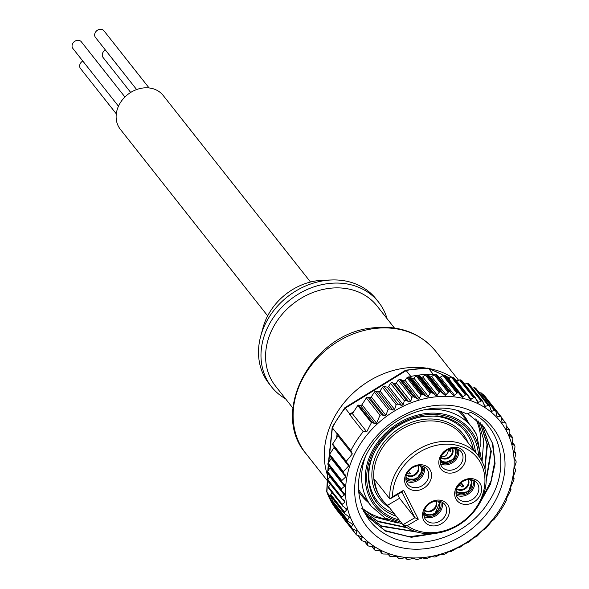 <?xml version="1.0" encoding="UTF-8"?>
<svg xmlns="http://www.w3.org/2000/svg" width="589" height="589" viewBox="0 0 589 589"><rect width="100%" height="100%" fill="white"/><g stroke="black" fill="none" stroke-linecap="round" stroke-linejoin="round"><path stroke-width="0.88" d="M116.298 113.854L80.472 68.486A5.389 4.476 -38.3 0 1 82.806 61.05M130.692 92.444L103.068 57.464A5.389 4.476 -38.3 0 1 105.409 50.021M136.626 89.55L95.477 37.446A5.389 4.476 -38.3 0 1 95.919 31.585A5.389 4.476 -38.3 0 1 101.956 29.45A5.389 4.476 -38.3 0 1 103.936 30.768L149.091 87.952M118.47 106.211L72.874 48.467A5.389 4.476 -38.3 0 1 73.316 42.614A5.389 4.476 -38.3 0 1 79.353 40.472A5.389 4.476 -38.3 0 1 81.334 41.79L124.927 96.994M285.562 398.797A68.258 56.721 -38.3 0 1 271.485 386.774A68.258 56.721 -38.3 0 1 269.18 324.443A68.258 56.721 -38.3 0 1 327.153 283.721A68.258 56.721 -38.3 0 1 378.617 302.172A68.258 56.721 -38.3 0 1 387.054 318.649M378.617 302.172L376.143 299.035A68.258 56.721 141.7 0 0 331.938 279.959A68.258 56.721 141.7 0 0 324.672 280.585A68.258 56.721 141.7 0 0 260.699 336.223A68.258 56.721 141.7 0 0 269.011 383.638L271.485 386.774M260.699 336.223L263.04 327.617A57.479 47.761 -38.3 0 1 316.911 280.769A57.479 47.761 -38.3 0 1 323.03 280.246L331.938 279.959M267.664 315.866L120.318 129.285A27.3 22.691 -38.3 0 1 122.571 99.6A27.3 22.691 -38.3 0 1 153.147 88.77A27.3 22.691 -38.3 0 1 163.168 95.44L310.521 282.021M420.097 465.73A8.982 7.466 -38.3 0 1 421.518 470.42A8.982 7.466 -38.3 0 1 415.223 478.695A8.982 7.466 -38.3 0 1 406.005 476.862M483.996 426.922L492.323 442.95L494.738 461.562L491.02 481.073L481.493 499.737M435.661 533.332L409.259 536.697L385.059 530.564L366.675 515.986M366.756 516.097L385.464 531.087L411.38 537.286L439.534 532.699M479.579 503.455L490.49 484.143L495.077 463.661L492.897 444.018L484.195 427.172L467.718 413.647M482.052 424.647L490.895 450.313L486.227 479.277M416.158 531.779L381.341 525.859L365.563 514.271M364.966 513.689L381.746 526.375L417.594 532.191M486.197 480.874L491.329 451.196L482.266 424.89M479.954 422.468L487.037 444.047L484.703 468.174M406.609 527.383L377.623 521.155L364.436 512.143M363.317 511.186L378.035 521.67L407.433 527.899M484.975 469.168L487.449 444.629L480.197 422.703M362.853 508.69A73.64 61.19 141.7 0 0 372.439 514.595A73.64 61.19 141.7 0 0 388.033 519.542M480.749 446.322A73.64 61.19 141.7 0 0 475.816 418.845M361.793 508.557L374.317 516.965L398.112 523.076M482.067 461.496L483.753 440.079L477.974 420.634M472.599 411.52A80.104 66.564 -38.3 0 1 491.682 506.915A80.104 66.564 -38.3 0 1 387.069 542.786A80.104 66.564 -38.3 0 1 367.985 447.39A80.104 66.564 -38.3 0 1 472.599 411.52M388.129 535.769C419.007 552.534 467.121 536.255 488.097 502.66C510.685 469.86 502.13 426.797 470.685 412.352L466.915 414.001A73.64 61.19 141.7 0 0 390.75 425.479A73.64 61.19 141.7 0 0 359.349 496.299C362.633 514.249 372.226 527.405 388.129 535.769M477.775 403.568A89.808 74.634 141.7 0 0 360.49 443.782A89.808 74.634 141.7 0 0 381.893 550.744A89.808 74.634 141.7 0 0 499.177 510.523A89.808 74.634 141.7 0 0 477.775 403.568M472.275 388.063L474.233 387.739A1.436 1.193 -38.3 0 1 475.154 387.923A93.401 77.615 -38.3 0 1 475.846 388.431L489.474 405.681L491.388 411.284L495.113 410.356A93.401 77.615 -38.3 0 1 495.732 410.938L497.145 416.688L500.716 416.254A93.401 77.615 -38.3 0 1 501.261 416.909L502.167 422.762L505.531 422.799A93.401 77.615 -38.3 0 1 505.988 423.513L506.385 429.425L509.507 429.918A93.401 77.615 -38.3 0 1 509.868 430.692L509.765 436.604L512.592 437.539A93.401 77.615 -38.3 0 1 512.864 438.363L512.268 444.224L514.757 445.586A93.401 77.615 -38.3 0 1 515.029 446.941L513.947 451.005L514.256 452.669L515.53 452.772L515.809 454.406L514.639 458.375L514.712 459.899L516.067 460.915L516.111 462.402L514.521 467.18L514.528 468.623L515.552 469.352L515.53 470.766L513.291 476.692L513.954 479.689L510.486 487.618L510.354 488.877L511.009 489.282L510.935 489.908L506.275 498.986L506.326 500.547A93.401 77.615 -38.3 0 1 493.987 519.498L491.859 521.118L485.822 528.443L482.575 530.468L477.245 536.027L473.217 538.206L469.197 541.88L464.449 544.037L459.656 547.49L457.351 547.947L451.255 551.422L448.141 552.003L445.343 553.888A93.401 77.615 -38.3 0 1 443.856 554.404L440.439 554.47L435.705 556.782A93.401 77.615 -38.3 0 1 434.748 557.017L431.575 556.62L426.532 558.6A93.401 77.615 -38.3 0 1 425.575 558.74L422.681 557.893L417.38 559.506A93.401 77.615 -38.3 0 1 416.43 559.55L413.868 558.284L408.354 559.498A93.401 77.615 -38.3 0 1 407.426 559.44L405.225 557.783L399.548 558.563A93.401 77.615 -38.3 0 1 398.65 558.416L396.846 556.391L391.059 556.723A93.401 77.615 -38.3 0 1 390.198 556.48L388.828 554.124L382.983 553.991A93.401 77.615 -38.3 0 1 382.165 553.66L381.26 551.017L375.407 550.406A93.401 77.615 -38.3 0 1 374.648 549.979L374.214 547.093L368.412 545.996A93.401 77.615 -38.3 0 1 367.72 545.488L367.779 542.403L362.08 540.82A93.401 77.615 -38.3 0 1 361.455 540.231L362.021 536.991L356.47 534.922A93.401 77.615 -38.3 0 1 355.933 534.267L357.008 530.925L351.655 528.377A93.401 77.615 -38.3 0 1 351.199 527.656L352.782 524.262L347.687 521.258A93.401 77.615 -38.3 0 1 347.319 520.477L349.402 517.076L344.594 513.63A93.401 77.615 -38.3 0 1 344.329 512.805L346.899 509.456L342.43 505.59A93.401 77.615 -38.3 0 1 342.165 504.236L344.963 502.351L344.587 500.591L342.018 498.846L341.605 497.057L344.329 495.054L344.241 493.516L341.37 490.563L341.252 488.98L344.506 486.323L344.351 484.695L341.951 482.214L341.775 480.558L345.787 476.884L345.456 475.058L343.667 473.423L343.306 471.575L348.644 466.009L348.342 464.198L346.428 462.203L346.273 461.29L352.31 453.957L350.86 450.622A93.401 77.615 -38.3 0 1 363.207 431.678L366.733 431.833L371.387 422.747L372.285 422.527L374.773 423.631L376.555 423.167L380.015 415.23L381.886 414.759L384.021 415.863L385.869 415.37L388.107 409.443L389.771 408.825L392.951 410.113L394.586 409.465L396.169 404.687L397.774 403.988L401.61 405.468L403.178 404.731L404.349 400.763L406.285 400.203L408.854 401.948L410.769 401.352L411.844 397.288A93.401 77.615 -38.3 0 1 413.331 396.772L418.727 399.209L421.481 394.387A93.401 77.615 -38.3 0 1 422.438 394.159L427.599 397.06L430.655 392.569A93.401 77.615 -38.3 0 1 431.612 392.436L436.493 395.786L439.806 391.663A93.401 77.615 -38.3 0 1 440.756 391.626L445.306 395.396L448.833 391.678A93.401 77.615 -38.3 0 1 449.768 391.729L453.95 395.904L457.638 392.605A93.401 77.615 -38.3 0 1 458.544 392.76L462.328 397.295L466.127 394.446A93.401 77.615 -38.3 0 1 466.996 394.696L470.346 399.556L474.204 397.177A93.401 77.615 -38.3 0 1 475.021 397.516L477.915 402.67L481.78 400.77A93.401 77.615 -38.3 0 1 482.538 401.19L484.953 406.587L488.774 405.173A93.401 77.615 -38.3 0 1 489.474 405.681L476.037 388.615A1.436 1.193 -38.3 0 1 476.17 388.843M477.259 401.889L477.915 402.67M461.99 380.914A1.436 1.193 141.7 0 0 461.401 380.266L475.743 398.333M469.61 398.849L470.346 399.556M454.038 378.02A1.436 1.193 141.7 0 0 453.905 377.799L467.791 395.44M459.192 393.128L445.659 376.003A1.436 1.193 141.7 0 0 445.586 375.892L459.42 393.423M450.695 392.296L436.942 374.876A1.436 1.193 141.7 0 0 436.14 374.479L449.768 391.729M346.428 462.203L332.63 444.739A0.722 0.596 -38.3 0 1 332.645 444.025L337.99 435.823L337.239 433.371L350.86 450.622M343.667 473.423L329.634 455.702A1.436 1.193 -38.3 0 1 329.649 454.281L334.044 447.53A1.436 1.193 141.7 0 0 334.287 446.83M341.951 482.214L328.073 464.655A1.436 1.193 -38.3 0 1 328.088 463.234L331.217 458.433A1.436 1.193 141.7 0 0 331.423 457.97M341.37 490.563L327.521 473.048A1.436 1.193 -38.3 0 1 327.543 471.627L329.965 467.902A1.436 1.193 141.7 0 0 330.186 467.335M342.018 498.846L327.852 481.088A1.436 1.193 -38.3 0 1 327.874 479.66L329.818 476.678A1.436 1.193 141.7 0 0 330.017 476.206M345.058 501.025L344.587 500.591M343.092 506.459L328.809 488.34A93.401 77.615 -38.3 0 1 328.537 486.978L342.165 504.236M346.899 509.456L346.266 508.66M345.345 514.425L330.974 496.38A93.401 77.615 -38.3 0 1 330.701 495.555A1.436 1.193 -38.3 0 1 330.797 494.613L331.887 492.419M349.402 517.076L348.688 516.347M334.177 504.191L347.812 521.456L334.059 504A1.436 1.193 141.7 0 0 334.331 504.346M338.086 511.2L351.714 528.458L338.034 511.127A1.436 1.193 141.7 0 0 338.152 511.274M355.911 534.245L342.305 517.017A1.436 1.193 -38.3 0 1 342.297 517.002L355.925 534.252L352.067 528.775M361.344 536.579L362.176 537.632L362.021 536.991M361.455 540.231L358.215 535.688M367.367 542.16L368.029 542.999L367.779 542.403M367.72 545.488L364.871 541.622M374.648 549.979L372.086 546.658M461.401 380.266A93.401 77.615 -38.3 0 0 460.583 379.927A1.436 1.193 141.7 0 0 459.604 379.934L456.652 381.024A1.436 1.193 -38.3 0 1 456.49 381.068M453.905 377.799A1.436 1.193 141.7 0 0 453.368 377.439A93.401 77.615 -38.3 0 0 452.507 377.196A1.436 1.193 141.7 0 0 451.513 377.306L448.641 378.668A1.436 1.193 -38.3 0 1 447.898 378.815M445.586 375.892A1.436 1.193 141.7 0 0 444.923 375.51A93.401 77.615 -38.3 0 0 444.018 375.355A1.436 1.193 141.7 0 0 443.024 375.561L440.263 377.181A1.436 1.193 -38.3 0 1 438.739 377.151M431.612 376.592A1.436 1.193 -38.3 0 1 429.889 376.577L427.997 374.685A1.436 1.193 141.7 0 0 427.135 374.368A93.401 77.615 -38.3 0 1 433.261 374.346L434.159 374.773L431.612 376.592L446.109 394.939M422.777 376.886A1.436 1.193 -38.3 0 1 421.032 377.056L418.897 375.399A1.436 1.193 141.7 0 0 417.991 375.186A93.401 77.615 -38.3 0 1 426.186 374.413A1.436 1.193 141.7 0 0 425.221 374.81L422.777 376.886L437.266 395.241M409.826 377.063L410.813 376.452A93.401 77.615 -38.3 0 1 417.034 375.318A1.436 1.193 141.7 0 0 416.099 375.804L413.853 378.086A1.436 1.193 -38.3 0 1 412.101 378.418L409.76 377.026A1.436 1.193 141.7 0 0 408.818 376.908L422.438 394.159M408.818 376.908A93.401 77.615 -38.3 0 0 407.86 377.137A1.436 1.193 141.7 0 0 406.97 377.704L404.945 380.155A1.436 1.193 -38.3 0 1 403.207 380.663L400.682 379.544A1.436 1.193 141.7 0 0 399.71 379.522L413.331 396.772M502.167 422.762L502.778 423.027L501.872 421.893M506.385 429.425L506.93 429.771L506.216 428.858M512.268 444.224L512.666 444.717L512.268 444.216M358.561 489.26A63.943 53.135 141.7 0 0 362.309 494.826L371.475 506.437A63.943 53.135 -38.3 0 1 366.719 498.986A63.943 53.135 -38.3 0 1 365.666 455.974M403.642 490.254L418.308 519.189L407.22 525.675A49.218 40.899 141.7 0 0 465.487 519.41A49.218 40.899 141.7 0 0 481.036 463.676A49.218 40.899 141.7 0 0 429.035 447.515A49.218 40.899 141.7 0 0 392.554 496.748L403.642 490.254L401.86 492.006L389.911 499.001A51.368 42.688 -38.3 0 1 422.541 447.073A51.368 42.688 -38.3 0 1 478.327 455.665A51.368 42.688 -38.3 0 1 482.148 461.651A51.368 42.688 -38.3 0 1 464.662 520.853A51.368 42.688 -38.3 0 1 402.95 524.718L414.899 517.724L399.541 498.272L387.591 505.274A51.368 42.688 -38.3 0 1 382.335 499.899A51.368 42.688 -38.3 0 1 378.513 493.913A51.368 42.688 -38.3 0 1 374.552 479.556L389.911 499.001L392.554 496.748M387.591 505.274L402.95 524.718L407.22 525.675M477.915 484.416A12.214 10.153 141.7 0 0 477.009 482.995A12.214 10.153 141.7 0 0 461.945 482.001A12.214 10.153 141.7 0 0 456.924 496.711A12.214 10.153 141.7 0 0 457.837 498.139A12.214 10.153 141.7 0 0 472.893 499.133A12.214 10.153 141.7 0 0 477.915 484.416M462.056 453.132A12.214 10.153 141.7 0 0 461.143 451.704A12.214 10.153 141.7 0 0 446.087 450.71A12.214 10.153 141.7 0 0 441.065 465.428A12.214 10.153 141.7 0 0 441.971 466.849A12.214 10.153 141.7 0 0 457.035 467.843A12.214 10.153 141.7 0 0 462.056 453.132M445.74 505.907A12.214 10.153 141.7 0 0 444.828 504.486A12.214 10.153 141.7 0 0 429.771 503.492A12.214 10.153 141.7 0 0 424.75 518.202A12.214 10.153 141.7 0 0 425.656 519.631A12.214 10.153 141.7 0 0 440.719 520.624A12.214 10.153 141.7 0 0 445.74 505.907M427.813 470.552A12.214 10.153 141.7 0 0 426.9 469.124A12.214 10.153 141.7 0 0 411.844 468.13A12.214 10.153 141.7 0 0 406.822 482.84A12.214 10.153 141.7 0 0 407.728 484.268A12.214 10.153 141.7 0 0 422.792 485.262A12.214 10.153 141.7 0 0 427.813 470.552M423.638 520.227A14.372 11.942 -38.3 0 1 430.552 502.284A14.372 11.942 -38.3 0 1 448.332 505.767A14.372 11.942 -38.3 0 1 441.419 523.717A14.372 11.942 -38.3 0 1 423.638 520.227M405.711 484.872A14.372 11.942 -38.3 0 1 412.624 466.922A14.372 11.942 -38.3 0 1 430.404 470.405A14.372 11.942 -38.3 0 1 423.491 488.355A14.372 11.942 -38.3 0 1 405.711 484.872M439.954 467.452A14.372 11.942 -38.3 0 1 446.867 449.503A14.372 11.942 -38.3 0 1 464.647 452.985A14.372 11.942 -38.3 0 1 457.734 470.935A14.372 11.942 -38.3 0 1 439.954 467.452M455.82 498.743A14.372 11.942 -38.3 0 1 462.733 480.793A14.372 11.942 -38.3 0 1 480.514 484.276A14.372 11.942 -38.3 0 1 473.6 502.226A14.372 11.942 -38.3 0 1 455.82 498.743M470.206 479.601A8.982 7.466 -38.3 0 1 470.861 480.595A8.982 7.466 -38.3 0 1 467.261 491.513A8.982 7.466 -38.3 0 1 456.107 490.733M460.399 411.343A65.026 54.033 -38.3 0 1 463.521 414.899A65.026 54.033 -38.3 0 1 468.748 423.255M463.521 414.899L462.777 413.957A65.026 54.033 141.7 0 0 460.613 411.416M448.465 449.348C447.883 454.377 445.829 456.873 442.31 456.828L441.154 456.519M454.34 448.31A8.982 7.466 -38.3 0 1 454.082 457.579A8.982 7.466 -38.3 0 1 444.754 461.953A8.982 7.466 -38.3 0 1 440.248 459.442M438.025 501.092A8.982 7.466 -38.3 0 1 434.329 513.483A8.982 7.466 -38.3 0 1 423.933 512.224M450.452 449.157L450.423 449.606M443.745 462.925A10.779 8.953 -38.3 0 1 440.101 461.577L443.966 463.072L454.281 458.883L456.475 448.671M448.546 449.355L450.857 449.665M448.494 449.385L450.327 451.697A7.362 6.118 -38.3 0 0 450.946 449.775L450.158 448.781M441.647 455.533L447.132 450.062M368.383 502.52A65.026 54.033 -38.3 0 1 361.462 495.496A65.026 54.033 -38.3 0 1 358.73 491.631M358.753 491.867A65.026 54.033 141.7 0 0 360.726 494.554L361.462 495.496M424.102 409.826A63.943 53.135 -38.3 0 1 471.841 427.172L462.674 415.569A63.943 53.135 141.7 0 0 458.132 410.629M463.366 486.264L460.731 482.928M457.373 487.074L460.083 484.725L461.938 487.081A7.362 6.118 -38.3 0 0 463.779 485.962L461.121 482.605M459.891 485.005L459.442 484.165M405.873 479.269A10.779 8.953 141.7 0 0 418.654 478.393A10.779 8.953 141.7 0 0 422.468 466.157M406.174 481.161A12.214 10.153 141.7 0 0 419.397 479.328A12.214 10.153 141.7 0 0 424.242 466.893M423.793 514.631A10.779 8.953 141.7 0 0 436.582 513.755A10.779 8.953 141.7 0 0 440.395 501.519M424.102 516.524A12.214 10.153 141.7 0 0 437.325 514.69A12.214 10.153 141.7 0 0 442.17 502.255M456.711 448.737A10.779 8.953 -38.3 0 1 452.897 460.973A10.779 8.953 -38.3 0 1 440.116 461.85M458.485 449.481A12.214 10.153 -38.3 0 1 453.64 461.909A12.214 10.153 -38.3 0 1 440.417 463.742M455.974 493.14A10.779 8.953 141.7 0 0 468.763 492.264A10.779 8.953 141.7 0 0 472.577 480.028M456.284 495.032A12.214 10.153 141.7 0 0 469.499 493.199A12.214 10.153 141.7 0 0 474.351 480.764M397.619 494.488L399.541 498.272M418.308 519.189L414.899 517.724L401.86 492.006M352.31 453.957L337.99 435.823M328.537 486.978L330.333 484.224M346.288 462.026L332.682 444.791A0.722 0.596 -38.3 0 1 332.63 444.739M341.694 481.89L328.169 464.765A1.436 1.193 -38.3 0 1 328.073 464.655M341.127 490.254L327.624 473.158A1.436 1.193 -38.3 0 1 327.521 473.048M337.239 433.371A93.401 77.615 -38.3 0 0 337.048 433.747L336.702 437.796M366.733 431.833L352.406 413.692L353.694 411.718L349.859 414.089A93.401 77.615 -38.3 0 0 349.579 414.42L352.406 413.692M349.579 414.42L363.207 431.678M411.844 397.288L398.223 380.038L396.287 383.005A1.436 1.193 -38.3 0 1 394.409 383.653L392.488 382.725A1.436 1.193 141.7 0 0 390.61 383.373L388.666 386.355A1.436 1.193 -38.3 0 1 387.098 387.098L384.028 386.583A1.436 1.193 141.7 0 0 382.467 387.326L380.038 391.044A1.436 1.193 -38.3 0 1 378.477 391.788L375.988 391.376A1.436 1.193 141.7 0 0 374.427 392.119L371.298 396.92A1.436 1.193 -38.3 0 1 369.627 397.634L368.029 397.222A1.436 1.193 141.7 0 0 366.358 397.936L361.963 404.687A1.436 1.193 -38.3 0 1 360.402 405.423L358.532 405.114A0.722 0.596 141.7 0 0 357.751 405.49L353.694 411.718M511.031 489.304L510.258 488.325L510.935 489.908M513.129 477.245L514.087 478.408L513.137 477.208M515.552 469.352L514.366 467.843L515.552 469.352M516.067 460.915L514.521 458.941L516.067 460.915M513.998 450.835L515.773 452.912L514.028 450.703M469.396 384.543A1.436 1.193 -38.3 0 0 468.918 383.94A93.401 77.615 -38.3 0 0 468.159 383.52A1.436 1.193 141.7 0 0 467.202 383.424L464.611 384.116M512.378 442.53L514.757 445.586M509.794 434.152L512.592 437.539M506.216 426.075L509.507 429.918M487.633 399.651A1.436 1.193 -38.3 0 1 487.655 399.681L501.268 416.916L487.633 399.651A93.401 77.615 -38.3 0 0 487.096 398.996L500.716 416.254M501.629 418.352L505.531 422.799M488.892 401.242A93.401 77.615 141.7 0 0 488.737 401.043L484.099 395.175L482.737 394.475M486.006 398.613L486.271 398.62A1.436 1.193 -38.3 0 1 487.096 398.996M479.424 392.9L480.609 392.819A1.436 1.193 -38.3 0 1 481.485 393.106A93.401 77.615 -38.3 0 1 482.111 393.688L495.732 410.938L482.2 393.791A1.436 1.193 -38.3 0 1 482.281 393.908M484.379 405.747L484.953 406.587M468.918 383.94L483.179 402.081M405.077 379.993L403.84 380.759M436.14 374.479A93.401 77.615 -38.3 0 0 435.212 374.427A1.436 1.193 141.7 0 0 434.226 374.729L434.159 374.773M450.688 392.289L436.95 374.884A1.436 1.193 141.7 0 0 436.942 374.876M439.608 377.402L438.518 376.879M405.843 558.019L405.225 557.783M407.426 559.44L405.755 557.945L406.749 559.204M397.31 556.598L396.846 556.391M398.65 558.416L396.669 556.355L398.076 558.151M390.198 556.48L388.026 553.999M329.339 489.039A1.436 1.193 -38.3 0 1 328.809 488.34M334.302 500.687L333.691 502.292A1.436 1.193 141.7 0 0 333.698 503.227L347.319 520.477M331.393 496.917A1.436 1.193 -38.3 0 1 330.974 496.38M331.636 497.315L331.57 498.08A93.401 77.615 141.7 0 0 333.698 503.227M334.059 504A93.401 77.615 141.7 0 0 337.578 510.405L351.199 527.656M337.696 508.646L337.468 509.5A1.436 1.193 141.7 0 0 337.578 510.405M342.297 517.002A1.436 1.193 -38.3 0 1 342.076 516.259M338.034 511.127A93.401 77.615 141.7 0 0 341.208 515.633L341.811 515.92M382.165 553.66L379.824 550.789M443.76 375.34L427.857 368.081L405.747 370.15L406.182 370.591L345.198 408.192A93.401 77.615 141.7 0 0 332.387 427.85L328.772 462.188M484.099 395.175L483.716 394.866M405.733 370.157L344.808 407.765L332.262 427.01L332.387 427.85M326.718 491.565L326.91 492.183A93.401 77.615 141.7 0 0 336.547 509.728L341.208 515.633M327.933 473.571L326.91 492.183M326.755 491.911L336.547 509.728M428.63 368.478L433.261 374.346M398.223 380.038A93.401 77.615 -38.3 0 1 399.71 379.522M410.813 376.452L406.182 370.591M345.228 408.221L349.859 414.089M337.048 433.747L332.417 427.886M326.939 492.213L331.57 498.08M407.529 472.739L408.449 473.909A7.362 6.118 -38.3 0 0 410.467 473.681L408.538 471.237M327.543 475.389A82.622 68.663 -38.3 0 1 404.385 368.169A82.622 68.663 -38.3 0 1 425.773 368.044M429.19 368.589A82.622 68.663 -38.3 0 1 451.77 377.21M455.341 379.618A82.622 68.663 -38.3 0 1 457.02 380.884M435.507 351.022A82.622 68.663 141.7 0 0 373.205 328.691A82.622 68.663 141.7 0 0 303.033 377.991A82.622 68.663 141.7 0 0 305.824 453.442C269.615 411.991 312.111 333.632 371.99 327.97C398.65 324.833 419.817 332.513 435.507 351.022L458.625 380.295M394.431 327.992L377.034 305.963A64.665 53.732 141.7 0 0 328.279 288.492A64.665 53.732 141.7 0 0 273.355 327.072A64.665 53.732 141.7 0 0 275.542 386.119L292.939 408.14M405.931 477.348A9.343 7.76 141.7 0 0 415.488 478.916A9.343 7.76 141.7 0 0 421.857 470.383A9.343 7.76 141.7 0 0 420.583 465.774M418.205 465.766A7.547 6.273 -38.3 0 1 418.86 468.903A7.547 6.273 -38.3 0 1 414.089 475.625A7.547 6.273 -38.3 0 1 406.476 475.021M406.587 474.727A7.362 6.118 141.7 0 0 413.905 474.925A7.362 6.118 141.7 0 0 418.337 468.483A7.362 6.118 141.7 0 0 417.888 465.796M456.652 381.024L471.148 399.379M448.641 378.668L463.138 397.023M440.263 377.181L454.76 395.536M413.853 378.086L428.35 396.441M404.945 380.155L419.434 398.51M485.711 406.594L483.915 404.326M492.102 411.38L490.725 409.635M497.815 416.879L496.711 415.481M478.695 402.581L476.214 399.438M479.976 457.94A61.072 50.75 141.7 0 0 475.124 437.318A61.072 50.75 141.7 0 0 399.563 422.519A61.072 50.75 141.7 0 0 370.179 498.795A61.072 50.75 141.7 0 0 400.586 521.729M478.327 455.665L462.225 435.278A51.368 42.688 141.7 0 0 398.886 431.089A51.368 42.688 141.7 0 0 377.77 492.971A51.368 42.688 141.7 0 0 381.591 498.957L382.335 499.899M473.261 449.26A56.043 46.568 141.7 0 0 469.558 438.282A56.043 46.568 141.7 0 0 400.226 424.698A56.043 46.568 141.7 0 0 373.264 494.694A56.043 46.568 141.7 0 0 394.151 513.579M396.279 516.273A57.479 47.761 -38.3 0 1 376.798 502.741L372.594 496.159C362.993 472.503 369.671 450.394 392.635 429.837C401.161 423.189 410.474 418.838 420.583 416.762L437.288 415.9C449.871 417.351 459.781 422.549 467.018 431.494A57.479 47.761 -38.3 0 1 471.288 438.187A57.479 47.761 -38.3 0 1 475.5 452.094M389.543 507.74A52.811 43.88 -38.3 0 1 376.04 493.067A52.811 43.88 -38.3 0 1 401.448 427.113A52.811 43.88 -38.3 0 1 466.782 439.909A52.811 43.88 -38.3 0 1 468.027 442.634M376.798 502.741A57.479 47.761 -38.3 0 1 372.638 496.277M399.232 520.006A59.636 49.557 -38.3 0 1 371.416 498.073A59.636 49.557 -38.3 0 1 400.108 423.587A59.636 49.557 -38.3 0 1 473.887 438.047A59.636 49.557 -38.3 0 1 478.562 455.974M456.689 488.598A7.362 6.118 141.7 0 0 465.339 487.928A7.362 6.118 141.7 0 0 467.99 479.667M468.307 479.637A7.547 6.273 -38.3 0 1 468.321 479.667A7.547 6.273 -38.3 0 1 465.766 488.502A7.547 6.273 -38.3 0 1 456.585 488.892M456.041 491.219A9.343 7.76 141.7 0 0 467.585 491.653A9.343 7.76 141.7 0 0 471.171 480.41A9.343 7.76 141.7 0 0 470.692 479.645M440.83 457.307A7.362 6.118 141.7 0 0 443.554 458.404A7.362 6.118 141.7 0 0 450.71 455.452A7.362 6.118 141.7 0 0 452.131 448.384M452.448 448.347A7.547 6.273 -38.3 0 1 451.343 455.783A7.547 6.273 -38.3 0 1 443.848 459.008A7.547 6.273 -38.3 0 1 440.719 457.609M440.174 459.928A9.343 7.76 141.7 0 0 444.651 462.277A9.343 7.76 141.7 0 0 454.237 457.889A9.343 7.76 141.7 0 0 454.826 448.354M424.514 510.089A7.362 6.118 141.7 0 0 432.068 510.155A7.362 6.118 141.7 0 0 435.816 501.158M436.132 501.129A7.547 6.273 -38.3 0 1 432.481 510.729A7.547 6.273 -38.3 0 1 424.404 510.383M423.859 512.71A9.343 7.76 141.7 0 0 434.461 513.748A9.343 7.76 141.7 0 0 438.51 501.136M481.721 460.841L476.692 434.77L471.841 427.172A63.943 53.135 -38.3 0 1 476.597 434.623M346.273 461.29L332.645 444.025M348.644 466.009L334.044 447.53M343.306 471.575L329.649 454.281M345.787 476.884L331.217 458.433M341.775 480.558L328.088 463.234M344.506 486.323L329.965 467.902M341.252 488.98L327.543 471.627M344.329 495.054L329.818 476.678M341.605 497.057L327.874 479.66M344.963 502.351L342.408 499.119M371.387 422.747L357.751 405.49M374.773 423.631L360.402 405.423M372.285 422.527L358.532 405.114M376.555 423.167L361.963 404.687M380.015 415.23L366.358 397.936M384.021 415.863L369.627 397.634M381.886 414.759L368.029 397.222M385.869 415.37L371.298 396.92M388.107 409.443L374.427 392.119M392.951 410.113L378.477 391.788M389.771 408.825L375.988 391.376M394.586 409.465L380.038 391.044M396.169 404.687L382.467 387.326M401.61 405.468L387.098 387.098M397.774 403.988L384.028 386.583M403.178 404.731L388.666 386.355M404.349 400.763L390.61 383.373M408.854 401.948L394.409 383.653M406.285 400.203L392.488 382.725M410.769 401.352L396.287 383.005M480.963 400.844L467.202 383.424M468.159 383.52L481.78 400.77M505.48 422.718L501.592 417.792L505.421 422.659M500.024 416.04L486.271 398.62M494.37 410.238L480.609 392.819M481.485 393.106L495.113 410.356M487.986 405.151L474.233 387.739M475.154 387.923L488.774 405.173M403.207 380.663L417.704 399.018M400.682 379.544L414.435 396.957M406.97 377.704L420.723 395.123M407.86 377.137L421.481 394.387M412.101 378.418L426.598 396.772M409.76 377.026L423.52 394.446M416.099 375.804L429.86 393.224M417.034 375.318L430.655 392.569M421.032 377.056L435.521 395.41M418.897 375.399L432.657 392.819M425.221 374.81L438.974 392.222M426.186 374.413L439.806 391.663M417.991 375.186L431.612 392.436M429.889 376.577L444.386 394.932M427.997 374.685L441.75 392.105M434.226 374.729L447.986 392.149M435.212 374.427L448.833 391.678M427.135 374.368L440.756 391.626M443.024 375.561L456.784 392.981M444.018 375.355L457.638 392.605M451.513 377.306L465.273 394.726M452.507 377.196L466.127 394.446M444.923 375.51L458.544 392.76M459.604 379.934L473.357 397.354M460.583 379.927L474.204 397.177M453.368 377.439L466.996 394.696M346.671 510.199L344.477 507.423M344.558 512.032L330.797 494.613M330.701 495.555L344.329 512.805M349.27 517.805L347.643 515.75M347.444 519.712L333.691 502.292M352.745 524.968L351.478 523.363M351.221 526.919L337.468 509.5M357.067 531.602L356.043 530.306M357.773 535.563L361.3 540.032M428.601 368.449A93.401 77.615 141.7 0 0 406.152 370.555M449.738 378.145L445.961 376.371M328.529 465.236L328.125 470.721M405.858 479.019L416.467 479.166L422.792 469.845L422.232 466.09M371.475 506.437L384.941 517.93L402.309 523.915M472.334 479.961L468.417 491.822L455.96 492.89M423.786 514.381L425.869 515.434L434.675 514.374L440.16 501.445M461.813 380.575L475.478 397.884M512.393 442.413L514.602 445.203M509.816 433.931L512.452 437.266M506.223 425.714L509.397 429.742M469.212 384.19L482.862 401.477M387.982 553.999L389.727 556.215M329.008 488.767L342.665 506.069M331.136 496.682L344.786 513.961M357.759 535.563L361.366 540.135M364.576 541.563L367.543 545.318M371.909 546.636L374.376 549.758M379.728 550.781L381.797 553.402M483.775 394.895L482.597 394.284M479.844 392.87L479.1 392.488M449.893 378.072L445.785 376.143M444.143 375.377L428.218 368.162M332.203 427.202L328.426 462.718M328.257 464.89L327.808 471.207M327.675 473.247L326.711 491.616M327.248 480.565L305.824 453.442"/></g></svg>
